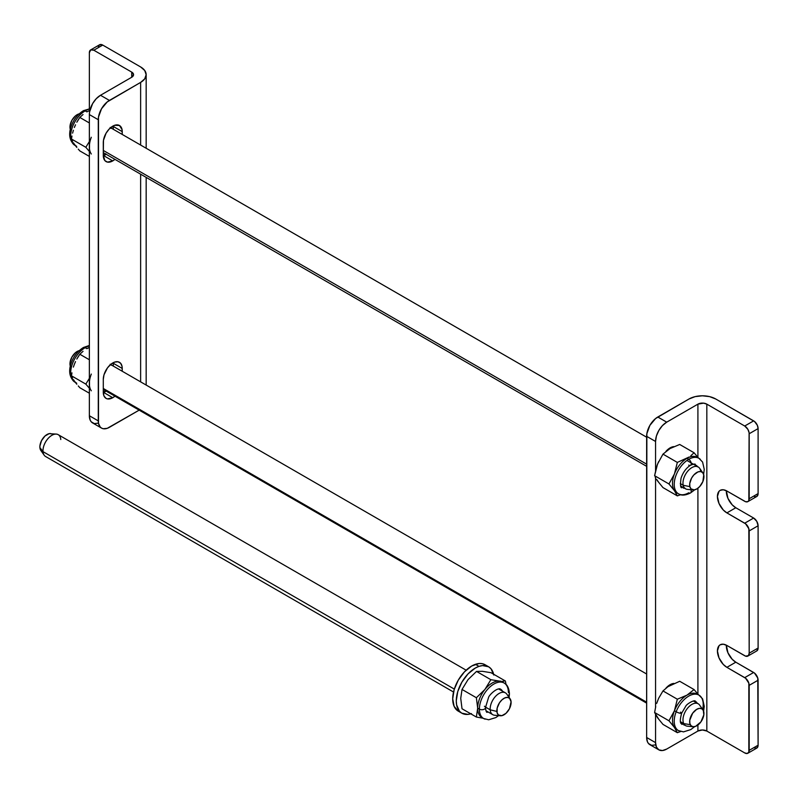 <?xml version="1.0" encoding="UTF-8"?>
<svg xmlns="http://www.w3.org/2000/svg" width="798" height="798" viewBox="0 0 798 798"><rect width="100%" height="100%" fill="white"/><g stroke="black" fill="none" stroke-linecap="round" stroke-linejoin="round"><path stroke-width="1.2" d="M665.891 688.225A13.396 7.731 -60 0 1 670.051 684.714L673.881 683.437A13.396 7.731 -60 0 0 670.051 684.714L665.891 688.225M665.891 451.419A13.396 7.731 -60 0 1 670.051 447.907L673.881 446.631A13.396 7.731 -60 0 0 670.051 447.907L665.891 451.419M655.617 744.923L651.597 745.322L648.525 743.546L647.487 741.911L646.639 737.482L646.859 433.683L649.911 425.334L655.617 418.521L688.993 399A18.913 10.923 180 0 1 715.746 399L753.641 420.875L744.724 426.022L706.829 404.147L703.597 403.15L697.911 404.147L666.709 422.162L657.791 417.015L688.993 399L695.138 396.626L702.37 395.798L709.612 396.626L715.746 399L754.509 421.474L757.352 425.304L758.1 428.596L758.1 493.593L749.182 498.74L758.1 493.593L758.1 428.596L749.182 433.743L749.182 498.74A6.304 3.641 60 0 1 747.876 501.623A6.304 3.641 60 0 1 744.724 501.314L726.888 491.019A13.396 7.731 60 0 0 720.195 490.351A13.396 7.731 60 0 0 718.14 501.094A13.396 7.731 60 0 0 726.888 512.895L744.724 523.189L753.641 518.042L735.806 507.747L726.888 512.895L735.806 507.747A13.396 7.731 -120 0 1 726.35 490.72L727.936 498.341L732.185 504.825L735.806 507.747L753.641 518.042L744.724 523.189A6.304 3.641 60 0 1 749.182 530.919L758.1 525.762A6.304 3.641 -120 0 0 753.641 518.042L756.793 521.373L758.1 525.762L758.1 648.036L756.793 650.919A6.304 3.641 -120 0 0 758.1 648.036L749.182 653.183L748.843 528.745L745.591 523.797L726.888 512.895L723.267 509.972L719.018 503.488L717.422 496.486L719.018 491.329L720.195 490.351L723.267 489.763L726.888 491.019L745.591 501.713L747.876 501.623L748.843 500.516L749.103 432.696L747.876 429.354L744.724 426.022L706.829 404.147L706.829 731.048L744.724 752.923L747.197 753.482L748.843 752.125L748.843 683.188L745.591 678.23L726.888 667.337L723.267 664.415L719.018 657.931L717.422 650.929L719.018 645.772L720.195 644.794L723.267 644.195L726.888 645.462L745.591 656.155L748.434 655.607L749.182 653.183A6.304 3.641 60 0 1 747.876 656.066A6.304 3.641 60 0 1 744.724 655.756L726.888 645.462A13.396 7.731 60 0 0 720.195 644.794A13.396 7.731 60 0 0 718.14 655.527A13.396 7.731 60 0 0 726.888 667.337L735.806 662.19L754.509 673.083L757.761 678.041L758.1 745.202L756.793 748.085L753.641 747.776M758.1 493.593L756.793 496.476A6.304 3.641 -120 0 0 758.1 493.593M756.115 496.725L754.509 496.565M747.876 753.232L756.793 748.085A6.304 3.641 -120 0 0 758.1 745.202L758.1 680.205A6.304 3.641 -120 0 0 753.641 672.485L744.724 677.632L726.888 667.337L735.806 662.19A13.396 7.731 -120 0 1 726.35 645.163L727.936 652.784L732.185 659.268L735.806 662.19L753.641 672.485L744.724 677.632A6.304 3.641 60 0 1 749.182 685.352L749.182 750.349A6.304 3.641 60 0 1 747.876 753.232A6.304 3.641 60 0 1 744.724 752.923L706.829 731.048L702.37 729.98L697.911 731.048L666.709 749.063L697.911 731.048L697.911 725.023L697.911 731.048A6.304 3.641 0 0 1 706.829 731.048L706.829 404.147A6.304 3.641 180 0 0 697.911 404.147L666.709 422.162L662.44 425.603L658.829 430.481L656.405 436.057L655.557 441.464L655.557 470.551L655.557 441.464L646.639 436.316L646.639 737.482L655.557 742.629L656.405 747.058L658.829 749.841L662.44 750.549L666.709 749.063A15.761 9.097 -60 0 1 658.829 749.841A15.761 9.097 -60 0 1 655.557 742.629L655.557 714.559L655.557 742.629L646.639 737.482A15.761 9.097 120 0 0 649.911 744.694L658.829 749.841M753.641 420.875L744.724 426.022A6.304 3.641 60 0 1 749.182 433.743L758.1 428.596A6.304 3.641 -120 0 0 753.641 420.875M758.1 745.202L749.182 750.349L758.1 745.202M758.1 680.205L749.182 685.352L758.1 680.205M758.1 648.036L758.1 525.762L749.182 530.919L749.182 653.183L758.1 648.036M697.911 694.09L697.911 488.216L697.911 694.09M697.911 457.274L697.911 404.147L697.911 457.274M655.557 477.753L655.557 707.357L655.557 477.753M670.609 448.227A13.396 7.731 120 0 0 670.589 447.608L670.609 448.227M670.609 685.043L670.589 684.415A13.396 7.731 120 0 1 670.609 685.033L670.609 685.033M666.709 422.162L657.791 417.015A15.761 9.097 120 0 0 646.639 436.316L655.557 441.464A15.761 9.097 -60 0 1 666.709 422.162M112.767 160.907A13.396 7.731 -60 0 1 106.064 161.575A13.396 7.731 -60 0 1 103.291 155.44L103.471 140.328L106.064 133.226L109.136 129.086L114.613 125.296L119.461 125.495L122.054 129.595L122.234 134.443L122.234 131.63L113.316 126.483L113.306 125.865A13.396 7.731 120 0 1 113.316 126.483L122.234 131.63A13.396 7.731 -60 0 0 119.461 125.495A13.396 7.731 -60 0 0 109.136 129.086A13.396 7.731 -60 0 0 103.291 142.563L103.291 155.44L104.887 160.597L107.501 162.104L112.767 160.907L103.85 155.76L112.767 160.907L114.942 159.351A13.396 7.731 -60 0 1 112.767 160.907M103.301 156.049A13.396 7.731 120 0 0 103.85 155.76L106.024 154.204A13.396 7.731 120 0 1 103.85 155.76L103.301 156.049M112.767 397.713A13.396 7.731 -60 0 1 106.064 398.382A13.396 7.731 -60 0 1 103.291 392.247L103.291 379.379A13.396 7.731 -60 0 1 109.136 365.893A13.396 7.731 -60 0 1 119.461 362.302A13.396 7.731 -60 0 1 122.234 368.437L113.316 363.29L113.306 362.671A13.396 7.731 120 0 1 113.316 363.29L122.234 368.437L122.234 371.25L122.054 366.402L120.638 363.28L118.024 361.773L114.613 362.112L110.912 364.247L107.501 367.848L104.009 374.771L103.291 379.379L103.291 392.247L104.009 396.017L106.064 398.382L107.501 398.91L112.767 397.713L103.85 392.566L112.767 397.713A13.396 7.731 -60 0 0 114.942 396.157L112.767 397.713M103.301 392.865A13.396 7.731 120 0 0 103.85 392.566L106.024 391.01A13.396 7.731 120 0 1 103.85 392.566L103.301 392.865M131.71 77.256L131.71 72.099L93.815 50.224L90.663 49.915L89.356 52.798L89.356 108.658L89.356 52.798A6.304 3.641 60 0 1 90.663 49.915A6.304 3.641 60 0 1 93.815 50.224L131.71 72.099L133.555 74.683L131.71 77.256L100.508 95.271L109.416 100.418L140.628 82.403L140.628 145.056L140.628 82.403L144.727 78.852L146.164 74.683A18.913 10.923 180 0 1 140.628 82.403L107.241 101.925L101.536 108.737L98.493 117.087L98.493 423.269L100.149 426.95L101.536 428.097L103.231 428.726L107.241 428.327L139.161 410.142L109.416 427.319A15.761 9.097 -60 0 1 101.536 428.097A15.761 9.097 -60 0 1 98.274 420.885L98.274 119.72L89.356 114.573L89.576 111.939L92.618 103.59L96.239 98.713L100.508 95.271L131.71 77.256L131.71 72.099A6.304 3.641 180 0 1 133.555 74.683A6.304 3.641 180 0 1 131.71 77.256M98.363 46.693L99.58 44.768L102.733 45.077L140.628 66.952A18.913 10.923 180 0 1 146.164 74.683L144.727 70.503L140.628 66.952L102.733 45.077L93.815 50.224L102.733 45.077A6.304 3.641 -120 0 0 99.58 44.768L90.663 49.915M140.628 174.183L140.628 381.863L140.628 174.183M98.334 423.179L94.314 423.578L91.231 421.803L90.204 420.167L89.356 415.728L89.356 114.573L89.356 415.728L98.274 420.885L89.356 415.728A15.761 9.097 120 0 0 92.618 422.95L101.536 428.097M113.316 366.102L113.316 363.29L113.316 366.102M113.316 129.296L113.316 126.483L113.316 129.296M89.356 114.573L98.274 119.72A15.761 9.097 -60 0 1 109.416 100.418L100.508 95.271A15.761 9.097 120 0 0 89.356 114.573M486.72 665.961A26.793 15.471 120 0 0 485.054 664.724A26.793 15.471 120 0 0 475.418 664.315L478.99 666.37A26.793 15.471 -60 0 1 488.615 666.779A26.793 15.471 -60 0 1 493.643 674.23M485.104 664.754L482.241 663.667L478.97 663.517L471.728 666.011L464.466 671.836L458.301 680.105L454.172 689.572L452.705 698.789L454.122 706.35L458.212 711.108M475.418 664.315A26.793 15.471 120 0 0 454.96 687.218A26.793 15.471 120 0 0 458.261 711.138L461.823 713.193A26.793 15.471 -60 0 1 458.531 689.273A26.793 15.471 -60 0 1 478.99 666.37L475.418 664.315M470.79 713.821A26.793 15.471 -60 0 1 461.823 713.193M471.458 713.602L467.907 714.39L461.773 713.163L459.429 711.198L456.626 704.913L456.276 700.844L457.743 691.637L461.872 682.17L468.037 673.891L475.289 668.066L478.99 666.37L482.541 665.582L488.665 666.809L491.019 668.784L493.822 675.058M86.902 111.87A20.489 11.83 -60 0 1 89.845 110.523A20.489 11.83 120 0 0 86.902 111.87L85.177 110.872L86.902 111.87L89.895 110.333L86.902 111.87M90.254 109.007A20.489 11.83 120 0 0 85.177 110.872A3.551 2.045 -120 0 0 83.421 110.693A3.551 2.045 60 0 1 85.177 110.872A20.489 11.83 120 0 0 71.79 128.927A20.489 11.83 120 0 0 74.932 145.356A20.489 11.83 120 0 0 75.361 145.575M83.042 114.503L79.83 117.446L83.042 114.503M78.264 119.8L79.83 117.446L89.356 122.952L79.83 117.446L76.817 122.234L78.264 119.8M75.511 124.797L74.354 127.481L75.511 124.797M73.386 130.274L72.588 133.136L73.386 130.274M71.96 136.049L71.471 139.012L71.96 136.049M71.96 140.169L71.471 139.012L85.825 147.301L89.356 141.545L85.825 147.301L89.356 151.43L85.825 147.301L71.471 139.012L72.588 141.406L71.96 140.169M73.386 142.752L74.354 144.209L73.386 142.752M75.511 145.775L76.817 147.421L75.511 145.775M78.274 149.136L79.83 150.912L78.274 149.136M105.885 153.834L103.291 155.43L105.735 153.884M89.356 156.408L79.83 150.912L89.356 156.408M73.645 144.398A20.489 11.83 -60 0 1 72.199 127.67A20.489 11.83 -60 0 1 85.177 110.872M76.658 146.353A20.489 11.83 -60 0 1 74.354 144.209M89.486 144.498L89.486 148.857M110.154 127.461L111.261 128.388M91.301 153.994A20.489 11.83 -60 0 1 91.301 137.266M698.509 458.052L694.061 452.755L679.706 444.466L670.051 448.546L662.978 454.122L677.332 462.411L674.44 473.942L668.963 483.967L674.44 490.67A20.489 11.83 120 0 0 676.744 492.805L678.47 493.802A20.489 11.83 -60 0 1 675.327 477.384A20.489 11.83 -60 0 1 688.714 459.329L686.988 458.331A20.489 11.83 120 0 0 674.44 473.942A20.489 11.83 120 0 0 674.44 490.67A20.489 11.83 -60 0 1 674.44 473.942A20.489 11.83 -60 0 1 686.988 458.331A20.489 11.83 -60 0 1 698.06 457.872M688.714 492.785A20.489 11.83 -60 0 1 678.47 493.802C681.402 495.758 685.412 495.478 690.489 492.964A3.551 2.045 -120 0 0 690.888 489.703A3.551 2.045 60 0 1 690.479 492.974A3.551 2.045 60 0 1 688.714 492.785M700.245 459.269A20.489 11.83 120 0 0 688.714 459.329A3.551 2.045 60 0 1 691.038 462.461A3.551 2.045 60 0 1 690.479 465.304A3.551 2.045 -120 0 0 691.038 462.461A3.551 2.045 -120 0 0 688.714 459.329A20.489 11.83 120 0 0 675.736 476.127A20.489 11.83 120 0 0 677.193 492.845M674.44 490.67L677.332 495.877L680.674 494.72L677.332 495.877L662.978 487.588L677.332 495.877L674.44 490.67L668.963 483.967L674.44 473.942L677.332 462.411L689.013 457.055L677.332 462.411L662.978 454.122L657.502 464.157L654.609 475.688L668.963 483.967L654.609 475.688L656.525 466.95L658.55 461.733M690.859 455.698L694.061 452.755L690.859 455.698M658.55 482.102L656.664 479.408M656.664 466.601L657.502 464.157M668.155 449.783L670.051 448.546M655.108 476.845L655.737 478.082L655.108 476.845M656.525 479.428L657.502 480.885L656.525 479.428M657.502 480.885L662.978 487.588M682.021 487.658C680.475 488.286 680.145 485.144 681.033 478.231C683.008 472.326 686.16 468.017 690.489 465.294A3.551 2.045 60 0 1 688.714 465.114M698.968 458.311L697.233 457.314A20.489 11.83 120 0 0 686.988 458.331L688.714 459.329A20.489 11.83 -60 0 1 698.968 458.311L702.589 462.052L704.245 469.344L703.617 474.361M683.457 488.186L685.093 488.256M697.472 466.82L696.594 465.434M482.82 717.951A20.489 11.83 -60 0 1 477.673 708.135A20.489 11.83 120 0 0 481.922 717.512L483.648 718.509A20.489 11.83 -60 0 1 479.399 709.133L477.673 708.135L476.376 717.043L483.199 718.25L476.376 717.043L462.022 708.764L476.376 717.043L477.673 708.135A20.489 11.83 -60 0 1 484.915 689.462L476.376 697.731L477.673 708.135L479.399 709.133A20.489 11.83 120 0 0 485.114 719.148M484.416 706.24A3.551 2.045 180 0 1 485.453 707.666A3.551 2.045 180 0 1 483.279 709.572A3.551 2.045 180 0 1 479.399 709.133A3.551 2.045 0 0 0 483.279 709.572A3.551 2.045 0 0 0 485.453 707.666L488.546 697.552C488.945 695.138 497.314 687.138 500.585 689.163M502.67 682.39A20.489 11.83 120 0 0 487.458 689.492A20.489 11.83 120 0 0 479.399 709.133A20.489 11.83 -60 0 1 488.346 688.504A20.489 11.83 -60 0 1 504.137 683.018A20.489 11.83 -60 0 1 508.376 692.405A3.551 2.045 180 0 1 509.423 693.831A3.551 2.045 180 0 1 507.797 695.567A3.551 2.045 0 0 0 509.423 693.831M509.114 697.432L509.423 693.851C509.034 688.145 507.269 684.534 504.137 683.018L502.411 682.021A20.489 11.83 120 0 0 499.408 681.093A20.489 11.83 120 0 0 484.915 689.462A20.489 11.83 -60 0 1 499.408 681.093L490.87 679.697L484.915 689.462A20.489 11.83 120 0 0 477.673 708.135L476.376 697.731L462.022 689.442L460.735 698.36L462.022 708.764M499.628 688.744A13.396 7.731 -60 0 1 502.68 691.597M501.164 681.213L499.408 681.093L501.164 681.213M504.117 681.143L502.72 681.223L504.117 681.143M505.892 683.687L505.363 680.993L505.892 683.687M491.009 672.714L505.363 680.993L491.009 672.714L482.481 671.317L476.516 671.417L467.987 679.667L462.022 689.442L476.376 697.731L484.915 689.462L490.87 679.697L476.516 671.417L490.87 679.697L499.408 681.093M86.902 348.676A20.489 11.83 -60 0 1 89.356 347.509A20.489 11.83 120 0 0 86.902 348.676L85.177 347.679L86.902 348.676L89.356 347.389L86.902 348.676M89.356 345.983A20.489 11.83 120 0 0 85.177 347.679A3.551 2.045 -120 0 0 83.421 347.499A3.551 2.045 60 0 1 85.177 347.679A20.489 11.83 120 0 0 71.79 365.743A20.489 11.83 120 0 0 74.932 382.162A20.489 11.83 120 0 0 75.361 382.382M83.042 351.31L79.83 354.262L83.042 351.31M78.264 356.606L79.83 354.262L89.356 359.758L79.83 354.262L76.817 359.05L78.264 356.606M75.511 361.604L74.354 364.287L75.511 361.604M73.386 367.09L74.354 364.287L73.386 367.09M71.96 372.856L71.471 375.818L71.96 372.856M71.96 376.975L71.471 375.818L85.825 384.107L89.356 378.352L85.825 384.107L89.356 388.237L85.825 384.107L71.471 375.818L72.588 378.212L71.96 376.975M73.386 379.559L74.354 381.025L73.386 379.559M75.511 382.591L76.817 384.237L75.511 382.591M78.274 385.943L79.83 387.718L78.274 385.943M105.885 390.641L103.291 392.237L105.735 390.691M89.356 393.214L79.83 387.718L89.356 393.214M73.645 381.205A20.489 11.83 -60 0 1 72.199 364.477A20.489 11.83 -60 0 1 85.177 347.679M76.658 383.16A20.489 11.83 -60 0 1 74.354 381.025M89.486 381.304L89.486 385.673M110.154 364.267L111.261 365.195M91.301 390.801A20.489 11.83 -60 0 1 91.301 374.072M677.642 730.05A20.489 11.83 -60 0 1 674.44 727.477A20.489 11.83 120 0 0 676.744 729.611L678.47 730.609A20.489 11.83 -60 0 1 676.165 711.746L674.44 710.749A20.489 11.83 120 0 0 674.44 727.477L677.332 732.684L680.674 731.527L677.332 732.684L662.978 724.394L677.332 732.684L674.44 727.477A20.489 11.83 -60 0 1 674.44 710.749L668.963 720.784L674.44 727.477L668.963 720.784L654.609 712.494L657.502 717.701L662.978 724.394M680.514 712.135A3.551 0.748 -158.8 0 1 681.652 713.213A3.551 0.748 -158.8 0 1 679.617 713.153A3.551 0.748 -158.8 0 1 676.165 711.746A20.489 11.83 120 0 0 679.048 730.908M698.39 694.819A20.489 11.83 120 0 0 676.165 711.746A20.489 11.83 -60 0 1 698.968 695.118L697.233 694.12A20.489 11.83 120 0 0 686.988 695.138L694.061 689.562L698.39 694.699L694.061 689.562L686.988 695.138A20.489 11.83 120 0 0 674.44 710.749A20.489 11.83 -60 0 1 686.988 695.138L677.332 699.218L674.44 710.749L676.165 711.746A3.551 0.748 21.2 0 0 679.617 713.153A3.551 0.748 21.2 0 0 681.652 713.213L685.682 706.32C686.499 704.016 694.829 699.307 695.417 701.262M658.55 718.908L654.609 712.494L668.963 720.784L674.44 710.749L677.332 699.218L686.988 695.138A20.489 11.83 -60 0 1 698.06 694.679M703.617 711.168L704.245 706.28L702.619 698.908L698.968 695.118A20.489 11.83 -60 0 1 702.659 709.392M657.502 717.701L656.664 716.215M656.664 703.417L658.649 698.29L662.978 690.928L677.332 699.218L662.978 690.928L668.006 686.639L671.936 684.405M668.155 686.589L679.706 681.273L694.061 689.562L679.706 681.273M655.727 706.639L654.609 712.494L655.727 706.639M683.986 725.073L684.674 725.093M697.282 703.247L696.235 701.861M680.774 722.838L685.592 725.621A12.608 7.282 -60 0 1 683.766 723.616A12.608 7.282 120 0 0 687.427 726.19L693.223 726.719A10.085 5.825 -60 0 1 690.29 724.664L683.766 723.616L680.455 721.701L683.766 723.616A12.608 7.282 -60 0 1 686.839 709.143A12.608 7.282 -60 0 1 698.2 703.776A12.608 7.282 -60 0 1 700.036 705.791A12.608 7.282 120 0 0 699.617 705.083A12.608 7.282 120 0 0 687.836 707.886A12.608 7.282 120 0 0 683.766 723.616L690.29 724.664A10.085 5.825 -60 0 1 693.542 712.075A10.085 5.825 -60 0 1 702.968 709.841A10.085 5.825 -60 0 1 703.307 710.4A10.085 5.825 -60 0 1 701.572 720.893A10.085 5.825 -60 0 1 693.223 726.719M646.639 702.18L103.291 388.476L646.639 702.18M703.307 710.4L703.836 714.838L700.933 721.851L695.607 726.34L693.013 726.699L690.988 725.661L689.841 723.387L689.761 720.225L692.664 713.203L696.594 709.412L699.337 708.365L701.691 708.714L703.307 710.4M79.202 350.661A10.085 5.825 120 0 0 72.049 356.836A10.085 5.825 120 0 0 70.284 366.112M79.63 350.581L75.501 352.646L71.91 357.095L70.064 362.442L70.593 366.881M79.202 113.855A10.085 5.825 120 0 0 72.229 119.73A10.085 5.825 120 0 0 70.154 128.837L70.154 128.837A10.085 5.825 120 0 0 70.284 129.306M680.774 486.032L685.592 488.815A12.608 7.282 -60 0 1 683.218 485.264A12.608 7.282 120 0 0 687.427 489.383L693.223 489.912A10.085 5.825 -60 0 1 689.851 486.62L683.218 485.264L680.295 483.578L683.218 485.264A12.608 7.282 -60 0 1 687.557 471.409A12.608 7.282 -60 0 1 698.2 466.97A12.608 7.282 -60 0 1 700.574 470.521M702.968 473.024L699.617 468.276A12.608 7.282 120 0 0 688.604 470.221A12.608 7.282 120 0 0 683.218 485.264L689.851 486.62A10.085 5.825 -60 0 1 694.16 474.591A10.085 5.825 -60 0 1 702.968 473.024A10.085 5.825 -60 0 1 703.746 474.83A10.085 5.825 -60 0 1 701.053 484.885A10.085 5.825 -60 0 1 693.223 489.912M646.639 464.147L103.291 150.443L646.639 464.147M703.746 474.83L702.868 481.553L699.756 486.511L697.043 488.805L694.3 489.882L691.008 488.875L689.851 486.62L689.761 483.458L691.577 478.112L693.841 474.93L697.941 471.927L700.554 471.548L702.589 472.566L703.746 474.83M79.591 113.785L75.461 115.87L71.88 120.338L70.054 125.685L70.603 130.104M485.952 710.739L492.775 714.679A12.608 7.282 -60 0 1 490.201 709.821A12.608 7.282 120 0 0 494.61 715.247L500.406 715.776A10.085 5.825 -60 0 1 496.875 711.437L490.201 709.821L485.473 707.088L490.201 709.821A12.608 7.282 -60 0 1 495.299 696.624A12.608 7.282 -60 0 1 505.383 692.844L498.56 688.903M510.151 698.898L506.79 694.14A12.608 7.282 120 0 0 496.376 695.507A12.608 7.282 120 0 0 490.201 709.821L496.875 711.437A10.085 5.825 -60 0 1 501.812 699.986A10.085 5.825 -60 0 1 510.151 698.898A10.085 5.825 -60 0 1 511.079 701.741A10.085 5.825 -60 0 1 507.817 711.317A10.085 5.825 -60 0 1 500.406 715.776M466.142 670.18L58.204 434.671A12.608 7.282 120 0 0 48.119 438.451A12.608 7.282 120 0 0 43.022 451.648A12.608 7.282 -60 0 1 47.102 439.678A12.608 7.282 -60 0 1 56.369 434.092L49.127 433.673L44.987 436.027L41.526 440.646L39.91 445.982L39.9 447.608L43.022 451.648L39.9 447.608A10.085 5.825 120 0 0 40.828 450.451L44.189 455.199A12.608 7.282 -60 0 1 43.022 451.648L454.321 689.103L43.022 451.648A12.608 7.282 120 0 0 45.596 456.506L453.523 692.026M52.548 434.371L51.571 433.793M50.583 433.563A10.085 5.825 120 0 0 43.162 438.032A10.085 5.825 120 0 0 39.9 447.608L40.688 450.232L42.434 451.718M56.369 434.092A12.608 7.282 -60 0 1 60.788 439.528M511.079 701.741L509.463 708.694L506.002 713.322L501.862 715.676L498.431 714.968L497.134 712.873L497.164 708.075L499.488 702.769L501.952 699.856L504.725 697.961L507.388 697.382L509.523 698.21L511.079 701.741M747.876 656.066L756.793 650.919M747.876 501.623L756.793 496.476M146.164 74.683L146.164 148.258M146.164 177.375L146.164 385.065M485.054 664.724L488.615 666.779M75.381 145.615L74.932 145.356C70.134 141.505 68.628 135.999 70.394 128.827C72.668 120.807 77.007 114.762 83.401 110.703L90.383 108.588M690.489 465.294C693.542 464.017 695.188 463.738 695.417 464.456M690.489 492.964L694.699 489.802M487.189 712.365C486.451 712.504 485.872 710.948 485.453 707.686M483.648 718.509L488.675 719.776L495.837 717.572L498.61 715.616M75.381 382.422L74.932 382.162C70.134 378.312 68.628 372.806 70.394 365.634C72.668 357.614 77.007 351.579 83.401 347.509L89.356 345.464M682.021 724.464C681.662 723.447 678.629 724.394 681.652 713.222M678.47 730.609L683.507 731.876L690.789 729.591L694.699 726.619M646.639 703.138L103.291 389.434M698.2 703.776L693.382 701.003M646.639 674.011L110.583 364.516M699.617 705.083L702.968 709.841M646.639 466.321L103.291 152.627M698.2 466.97L686.948 460.476M646.639 437.204L110.583 127.71"/></g></svg>
